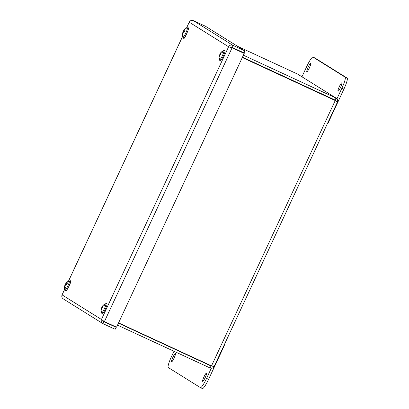 <?xml version="1.0" encoding="UTF-8"?>
<svg xmlns="http://www.w3.org/2000/svg" width="409" height="409" viewBox="0 0 409 409"><rect width="100%" height="100%" fill="white"/><g stroke="black" fill="none" stroke-linecap="round" stroke-linejoin="round"><path stroke-width="0.61" d="M172.864 357.343A4.617 0.706 114.8 0 1 175.405 353.529A4.617 0.706 114.8 0 1 174.106 358.018A4.617 0.706 114.8 0 1 171.529 361.909A4.617 0.706 114.8 0 1 172.864 357.343M204.025 376.801A4.617 0.706 114.8 0 1 206.565 372.988A4.617 0.706 114.8 0 1 205.267 377.476A4.617 0.706 114.8 0 1 202.69 381.372A4.617 0.706 114.8 0 1 204.025 376.801M211.31 368.248L206.576 378.397A11.171 1.708 114.8 0 1 200.425 387.625A11.171 1.708 114.8 0 1 200.395 387.609L168.257 367.538A11.171 1.708 114.8 0 1 171.519 356.505L173.963 351.259M202.399 388.535A11.171 1.708 -65.2 0 0 202.429 388.55A11.171 1.708 -65.2 0 0 208.58 379.322L224.316 345.579L223.979 345.426M224.316 345.579L223.994 345.385M340.549 87.373A4.617 0.706 114.8 0 1 338.003 91.187A4.617 0.706 114.8 0 1 339.301 86.698A4.617 0.706 114.8 0 1 341.883 82.802A4.617 0.706 114.8 0 1 340.549 87.373M309.388 67.909A4.617 0.706 114.8 0 1 306.842 71.723A4.617 0.706 114.8 0 1 308.141 67.24A4.617 0.706 114.8 0 1 310.722 63.344A4.617 0.706 114.8 0 1 309.388 67.909M301.96 76.769L306.837 66.319A11.171 1.708 114.8 0 1 312.987 57.091A11.171 1.708 114.8 0 1 313.018 57.107L345.15 77.178A11.171 1.708 114.8 0 1 341.893 88.211L336.965 98.779M327.824 122.726L328.161 122.879L343.897 89.136A11.171 1.708 -65.2 0 0 347.154 78.104L315.022 58.032A11.171 1.708 -65.2 0 0 314.991 58.017A11.171 1.708 -65.2 0 0 314.961 58.006M117.516 325.14L210.098 367.982C211.857 368.586 213.212 368.054 214.158 366.392C214.152 366.653 213.268 366.484 211.504 365.891L118.569 322.89M242.302 57.541L335.237 100.542L337.384 102.132C338.044 100.348 337.573 98.983 335.973 98.042L243.396 55.2M211.504 365.891L335.237 100.542L242.322 57.5M237.665 46.355L297.686 74.131L336.305 98.221L297.686 74.131M335.513 100.716L335.043 100.041L242.46 57.199M335.043 100.041L335.973 98.042M211.734 365.968L211.034 365.983L118.452 323.146M209.122 364.792L211.034 365.983L210.098 367.982M103.421 320.963L103.237 321.367L108.247 323.683L108.37 323.412M235.962 49.545L236.1 49.249L231.09 46.933L230.87 47.403M186.847 33.293A4.187 0.639 114.8 0 1 183.799 38.507A4.187 0.639 114.8 0 1 183.733 37.935M221.954 53.032A5.138 0.787 114.8 0 1 223.723 50.629A5.138 0.787 114.8 0 1 222.793 54.765A5.138 0.787 114.8 0 1 219.74 59.919A5.138 0.787 114.8 0 1 219.454 59.847L220.272 60.752A4.187 0.639 114.8 0 1 219.843 61.013A4.187 0.639 114.8 0 1 219.781 60.394M67.429 283.294A5.138 0.787 114.8 0 1 69.198 280.896A5.138 0.787 114.8 0 1 68.267 285.027A5.138 0.787 114.8 0 1 65.215 290.18A5.138 0.787 114.8 0 1 64.929 290.114L65.752 291.019A5.557 0.849 -65.2 0 0 65.967 290.978A5.557 0.849 -65.2 0 0 69.095 285.794A5.557 0.849 -65.2 0 0 70.414 280.932A4.187 0.639 114.8 0 1 70.849 280.671A4.187 0.639 114.8 0 1 68.778 286.494M106.33 303.596A4.187 0.639 114.8 0 1 106.892 303.181A4.187 0.639 114.8 0 1 106.959 303.754L106.933 303.739A5.557 0.849 -65.2 0 1 105.614 308.601A5.557 0.849 -65.2 0 1 102.48 313.785A5.557 0.849 -65.2 0 1 102.265 313.821L101.447 312.916A5.138 0.787 114.8 0 1 102.132 310.027M189.306 22.086L189.249 22.209C190.195 20.547 191.55 20.021 193.309 20.619L232.813 45.292L231.883 47.291L244.035 52.914L244.965 50.915L232.813 45.292C231.003 44.658 229.597 45.154 228.6 46.784L232.077 47.797L244.224 53.415L116.56 327.2L104.407 321.581L101.442 319.475C100.834 321.295 101.355 322.691 103.007 323.667L115.154 329.291L116.09 327.292L114.177 326.101M104.407 321.581L232.077 47.797L231.785 47.613L244.224 53.415M193.309 20.619L205.456 26.242L244.965 50.915M63.497 298.994C61.902 298.054 61.432 296.689 62.091 294.904L62.05 294.991M63.17 298.821L102.664 323.483L103.007 323.667L103.927 321.689M108.252 323.667L116.09 327.292M219.434 55.818L219.336 55.373L219.285 55.752A7.209 7.178 70.8 0 0 219.106 57.219L219.342 56.984M219.106 57.219A2.843 0.435 -65.2 0 0 219.357 57.076A7.209 6.539 -122.2 0 1 219.459 55.655L219.679 55.179A7.147 3.471 -161.8 0 0 219.827 55.711A7.147 4.039 43.4 0 1 219.781 55.005L220.062 54.627A7.209 0.358 19.3 0 1 220.707 54.78A2.843 0.435 -65.2 0 0 221.131 53.778L221.131 53.778A7.209 2.612 -153.2 0 0 220.359 53.932L220.359 53.635A7.147 5.946 171.6 0 1 220.988 52.965A7.147 5.716 29.8 0 0 220.385 53.502L220.512 53.165A7.209 6.989 -80.2 0 1 221.479 52.061A2.843 0.435 -65.2 0 0 221.264 52.168A2.843 0.435 -65.2 0 0 221.233 52.204L221.228 52.521L221.233 52.204M219.878 54.499L219.878 54.499A2.843 0.435 -65.2 0 0 219.648 55.031M219.336 55.373A7.147 5.337 178.9 0 0 219.163 55.992A7.224 7.224 0 0 0 219.454 59.847L219.454 59.847A5.138 0.787 114.8 0 1 220.139 56.958M220.39 53.983L219.945 53.876A7.147 4.417 -161 0 1 219.955 53.85A7.147 4.417 -161 0 1 220.047 53.702L220.344 53.262A7.209 6.733 33.9 0 1 221.039 52.393A7.209 6.733 33.9 0 1 221.228 52.204L221.264 52.168A7.224 7.224 0 0 1 223.723 50.629L224.94 50.67A5.557 0.849 -65.2 0 1 223.621 55.532A5.557 0.849 -65.2 0 1 220.492 60.716A5.557 0.849 -65.2 0 1 220.272 60.752M219.163 55.992A7.147 5.337 178.9 0 0 219.142 56.105A7.147 6.324 29.6 0 1 219.178 55.915A7.147 6.324 29.6 0 1 219.362 55.246L219.546 55.368M219.444 54.985L219.362 55.246M220.492 54.724L219.735 54.29L219.945 53.876L219.735 54.29A7.209 0.552 -150.8 0 0 219.873 54.494L219.454 55.481M221.044 52.393A7.224 7.224 0 0 0 220.083 53.635A7.147 3.093 40.4 0 0 220.047 53.702L220.282 53.85M220.446 53.533L220.512 53.165M220.901 54.244L220.359 53.635M101.427 308.887L101.509 308.504L101.279 308.821A7.209 7.178 70.8 0 0 101.1 310.293L101.335 310.053M101.1 310.293A2.843 0.435 -65.2 0 0 101.35 310.145A7.209 6.539 -122.2 0 1 101.452 308.723L101.672 308.248A7.147 3.471 -161.8 0 0 101.821 308.78A7.147 4.039 43.4 0 1 101.769 308.074L102.056 307.696A7.209 0.358 19.3 0 1 102.7 307.849A2.843 0.435 -65.2 0 0 103.124 306.847L103.124 306.847A7.209 2.612 -153.2 0 0 102.347 307.001L102.352 306.704A7.147 5.946 171.6 0 1 102.981 306.034A7.147 5.716 29.8 0 0 102.378 306.576L102.506 306.234A7.209 6.989 -80.2 0 1 103.472 305.129A2.843 0.435 -65.2 0 0 103.257 305.237A2.843 0.435 -65.2 0 0 103.221 305.272A7.209 6.733 33.9 0 0 103.032 305.462A7.209 6.733 33.9 0 0 102.332 306.331L102.27 306.919M103.221 305.272L103.257 305.237A7.224 7.224 0 0 1 105.711 303.698L105.711 303.698A5.138 0.787 114.8 0 1 104.786 307.834A5.138 0.787 114.8 0 1 101.729 312.987A5.138 0.787 114.8 0 1 101.447 312.916A7.224 7.224 0 0 1 101.156 309.061A7.147 5.337 178.9 0 0 101.135 309.173A7.147 6.324 29.6 0 1 101.171 308.984A7.147 6.324 29.6 0 1 101.355 308.314L101.534 308.437M102.378 307.052L101.933 306.944L101.729 307.358A7.209 0.552 -150.8 0 0 101.867 307.563L101.872 307.568A2.843 0.435 -65.2 0 0 101.636 308.1M103.947 306.101A5.138 0.787 114.8 0 1 105.711 303.698L106.933 303.739M101.33 308.447A7.147 5.337 178.9 0 0 101.156 309.061M101.437 308.054L101.355 308.314M103.032 305.462A7.224 7.224 0 0 0 102.076 306.704A7.147 3.093 40.4 0 0 102.035 306.77A7.147 4.417 -161 0 0 101.948 306.919A7.147 4.417 -161 0 0 101.933 306.944L101.729 307.358L102.485 307.793M102.434 306.602L102.506 306.234M102.894 307.312L102.352 306.704M182.997 32.643L182.772 32.95A7.209 7.178 70.8 0 0 182.588 34.417L182.823 34.177M182.588 34.417A2.843 0.435 -65.2 0 0 182.838 34.274A7.209 6.539 -122.2 0 1 182.941 32.848L183.16 32.372A7.147 3.471 -161.8 0 0 183.309 32.904A7.147 4.039 43.4 0 1 183.263 32.204L183.549 31.82A7.209 0.358 19.3 0 1 184.188 31.974A2.843 0.435 -65.2 0 0 184.612 30.977L184.612 30.977A7.209 2.612 -153.2 0 0 183.84 31.13L183.846 30.828A7.147 5.946 171.6 0 1 184.474 30.159A7.147 5.716 29.8 0 0 183.871 30.701L183.999 30.358A7.209 6.989 -80.2 0 1 184.965 29.254A2.843 0.435 -65.2 0 0 184.745 29.366A2.843 0.435 -65.2 0 0 184.715 29.397A7.209 6.733 33.9 0 0 184.525 29.586A7.209 6.733 33.9 0 0 183.825 30.455L183.764 31.043M184.715 29.397L184.745 29.366A7.224 7.224 0 0 1 187.204 27.822L187.204 27.822A5.138 0.787 114.8 0 1 186.274 31.958A5.138 0.787 114.8 0 1 183.222 37.112A5.138 0.787 114.8 0 1 182.941 37.045L183.759 37.95A5.557 0.849 -65.2 0 0 183.973 37.909A5.557 0.849 -65.2 0 0 187.107 32.725A5.557 0.849 -65.2 0 0 188.421 27.863L187.204 27.822M183.871 31.176L183.426 31.069A7.147 4.417 -161 0 1 183.436 31.048L183.217 31.488A7.209 0.552 -150.8 0 0 183.355 31.687L183.365 31.692A2.843 0.435 -65.2 0 0 183.13 32.224M183.263 32.27L182.93 32.153A7.224 7.224 0 0 0 182.665 33.114A7.147 6.324 29.6 0 0 182.624 33.298A7.147 5.337 178.9 0 1 182.649 33.19A7.147 5.337 178.9 0 1 182.818 32.572L182.915 33.017M182.665 33.109A7.147 6.324 29.6 0 1 182.843 32.439L183.028 32.562M182.925 32.178L182.843 32.439M184.525 29.586A7.224 7.224 0 0 0 183.564 30.828A7.147 3.093 40.4 0 0 183.529 30.895A7.147 4.417 -161 0 0 183.436 31.048L183.217 31.488L183.973 31.917M183.851 30.695L183.999 30.358M184.387 31.437L183.846 30.828M64.908 286.085L64.811 285.64L64.76 286.019A7.209 7.178 70.8 0 0 64.581 287.486L64.816 287.246M64.581 287.486A2.843 0.435 -65.2 0 0 64.832 287.343A7.209 6.539 -122.2 0 1 64.934 285.917L65.154 285.441A7.147 3.471 -161.8 0 0 65.302 285.978A7.147 4.039 43.4 0 1 65.256 285.272L65.537 284.889A7.209 0.358 19.3 0 1 66.181 285.042A2.843 0.435 -65.2 0 0 66.606 284.045L66.606 284.045A7.209 2.612 -153.2 0 0 65.834 284.199L65.834 283.897A7.147 5.946 171.6 0 1 66.468 283.227A7.147 5.716 29.8 0 0 65.864 283.769L65.987 283.427A7.209 6.989 -80.2 0 1 66.953 282.322A2.843 0.435 -65.2 0 0 66.739 282.435A2.843 0.435 -65.2 0 0 66.708 282.466L66.703 282.788L66.708 282.466M65.353 284.761L65.353 284.761A2.843 0.435 -65.2 0 0 65.123 285.293M64.811 285.64A7.147 5.337 178.9 0 0 64.637 286.259A7.224 7.224 0 0 0 64.929 290.114L64.929 290.114A5.138 0.787 114.8 0 1 65.614 287.225M65.864 284.245L65.42 284.137A7.147 4.417 -161 0 1 65.43 284.117A7.147 4.417 -161 0 1 65.522 283.964L65.818 283.524A7.209 6.733 33.9 0 1 66.514 282.655A7.209 6.733 33.9 0 1 66.703 282.471L66.739 282.435A7.224 7.224 0 0 1 69.198 280.896L70.414 280.932M64.637 286.259A7.147 5.337 178.9 0 0 64.617 286.372A7.147 6.324 29.6 0 1 64.653 286.177A7.147 6.324 29.6 0 1 64.837 285.513L65.021 285.63M64.919 285.247L64.837 285.513M65.967 284.986L65.21 284.557L65.42 284.137L65.21 284.557A7.209 0.552 -150.8 0 0 65.348 284.756L64.934 285.743M66.519 282.655A7.224 7.224 0 0 0 65.558 283.897A7.147 3.093 40.4 0 0 65.522 283.964L65.757 284.112M65.921 283.8L65.987 283.427M66.381 284.506L65.834 283.897M208.58 379.322L206.576 378.397M315.022 58.032L313.018 57.107M347.154 78.104L345.15 77.178M343.897 89.136L341.893 88.211M294.194 81.503L294.332 81.202M295.298 81.647L295.155 81.953M331.428 98.738L329.148 97.311M64.694 289.321L62.091 294.904L101.442 319.475L228.6 46.784L189.249 22.209L186.484 28.139M182.7 36.253L68.477 281.208M202.429 388.55L200.425 387.625M314.991 58.017L312.987 57.091M337.44 102.107L214.163 366.469M231.146 47.495L231.586 47.608M189.244 22.132L186.432 28.165M182.69 36.191L68.426 281.234M64.683 289.26L62.035 294.93M221.08 53.809L220.671 54.775M219.781 55.077L219.449 54.959A7.224 7.224 0 0 0 219.178 55.921M220.303 53.937L220.891 54.274M103.073 306.878L102.659 307.844M101.447 308.55L101.867 307.563M101.769 308.146L101.442 308.028A7.224 7.224 0 0 0 101.171 308.989M102.296 307.006L102.884 307.343M184.561 31.002L184.152 31.968M182.941 32.674L183.36 31.687M182.644 33.19A7.224 7.224 0 0 0 182.941 37.045M183.759 37.95L184.28 38.19M183.784 31.13L184.372 31.467M66.555 284.071L66.146 285.037M65.256 285.344L64.924 285.221A7.224 7.224 0 0 0 64.653 286.182M65.777 284.199L66.365 284.536"/></g></svg>
